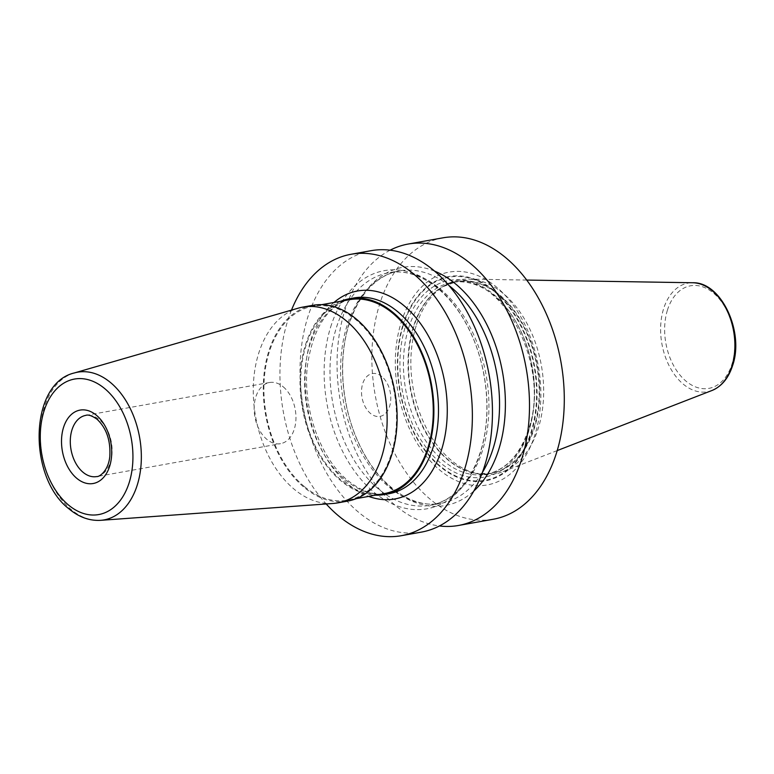 <?xml version="1.0" encoding="UTF-8"?>
<svg xmlns="http://www.w3.org/2000/svg" width="774" height="774" viewBox="0 0 774 774"><rect width="100%" height="100%" fill="white"/><g stroke="black" fill="none" stroke-linecap="round" stroke-linejoin="round"><path stroke-width="0.58" stroke-dasharray="3.87 2.9" d="M291.488 310.113A142.938 94.341 -100.1 0 0 287.609 321.036A142.938 94.341 -100.1 0 0 326.183 503.961M333.207 503.458A99.44 65.626 -100.1 0 1 294.014 489.081A99.44 65.626 79.9 0 1 253.301 387.242A99.44 65.626 79.9 0 1 298.261 308.158M312.677 305.333A99.44 65.626 -100.1 0 0 263.421 382.114A99.44 65.626 -100.1 0 0 304.008 487.291A99.44 65.626 -100.1 0 0 347.71 501.097M340.783 301.25A99.44 65.626 -100.1 0 0 300.031 382.172A99.44 65.626 -100.1 0 0 340.783 480.712A99.44 65.626 -100.1 0 0 375.496 495.186M304.259 486.498A98.501 65.016 79.9 0 1 264.04 382.308A98.501 65.016 79.9 0 1 312.841 306.252A98.501 65.016 79.9 0 1 356.137 319.933A98.501 65.016 -100.1 0 1 396.346 424.123A98.501 65.016 -100.1 0 1 347.545 500.178A98.501 65.016 -100.1 0 1 304.259 486.498M384.32 493.599A98.501 65.016 -100.1 0 1 341.024 479.919A98.501 65.016 79.9 0 1 300.815 375.729A98.501 65.016 79.9 0 1 349.616 299.673M283.226 386.816A31.076 20.511 79.9 0 1 295.91 419.682A31.076 20.511 79.9 0 1 280.517 443.676A31.076 20.511 79.9 0 1 266.866 439.361A31.076 20.511 -100.1 0 1 254.182 406.495A31.076 20.511 -100.1 0 1 269.575 382.501A31.076 20.511 -100.1 0 1 283.226 386.816M442.892 237.841A142.938 94.341 79.9 0 0 379.521 304.588A142.938 94.341 -100.1 0 0 395.533 454.957A142.938 94.341 -100.1 0 0 493.261 519.248M390.086 250.205A142.938 94.341 -100.1 0 0 344.73 310.819A142.938 94.341 -100.1 0 0 439.438 525.962M371.065 250.689A142.938 94.341 -100.1 0 0 307.694 317.446A142.938 94.341 -100.1 0 0 323.706 467.806A142.938 94.341 -100.1 0 0 421.424 532.106M434.572 271.123A120.976 79.848 79.9 0 0 349.006 323.851A120.976 79.848 -100.1 0 0 374.268 469.692A120.976 79.848 -100.1 0 0 473.901 490.919M401.106 322.613A108.108 71.353 79.9 0 1 496.55 287.135A108.108 71.353 79.9 0 1 535.047 434.475A108.108 71.353 79.9 0 1 439.603 469.944A108.108 71.353 79.9 0 1 401.106 322.613M416.151 325.854A98.666 65.113 -100.1 0 0 479.067 473.988A98.666 65.113 -100.1 0 0 502.713 471.743A98.666 65.113 -100.1 0 0 538.385 427.945A98.666 65.113 -100.1 0 0 530.035 329.55A98.666 65.113 -100.1 0 0 468.241 279.114A98.666 65.113 -100.1 0 0 445.292 285.209A98.666 65.113 -100.1 0 0 416.151 325.854M330.624 327.141A120.976 79.848 79.9 0 1 437.426 287.444A120.976 79.848 79.9 0 1 480.519 452.316A120.976 79.848 -100.1 0 1 373.716 492.012A120.976 79.848 -100.1 0 1 330.624 327.141M381.882 376.599A21.749 14.358 -100.1 0 0 362.677 383.74A21.749 14.358 -100.1 0 0 370.427 413.384A21.749 14.358 79.9 0 0 389.632 406.244A21.749 14.358 79.9 0 0 381.882 376.599M333.991 302.47A105.651 69.728 79.9 0 0 305.517 391.76A105.651 69.728 79.9 0 0 348.339 484.321A105.651 69.728 -100.1 0 0 368.695 496.395M345.378 479.89A99.44 65.626 -100.1 0 0 389.08 493.696C375.438 496.095 361.651 491.654 347.719 480.373C320.175 458.324 302.179 407.656 307.471 365.289C313.431 326.106 328.95 303.66 354.047 297.932A99.44 65.626 79.9 0 0 304.782 374.713A99.44 65.626 79.9 0 0 345.378 479.89M74.285 372.971A75.03 49.517 79.9 0 0 40.374 432.647A75.03 49.517 79.9 0 0 71.092 509.486A75.03 49.517 -100.1 0 0 100.659 520.331M269.575 382.501L85.73 415.396A31.076 20.511 79.9 0 1 99.391 419.711A31.076 20.511 -100.1 0 1 112.075 452.577A31.076 20.511 -100.1 0 1 96.682 476.571L280.517 443.676M402.925 325.003A103.784 68.499 79.9 0 1 494.547 290.947A103.784 68.499 79.9 0 1 531.515 432.395A103.784 68.499 -100.1 0 1 439.893 466.441A103.784 68.499 -100.1 0 1 402.925 325.003M403.264 325.341A103.145 68.073 -100.1 0 0 440 465.909A103.145 68.073 -100.1 0 0 531.051 432.076A103.145 68.073 79.9 0 0 494.315 291.498A103.145 68.073 79.9 0 0 403.264 325.341M405.266 327.025A99.904 65.935 79.9 0 1 493.464 294.246A99.904 65.935 79.9 0 1 529.048 430.392A99.904 65.935 -100.1 0 1 440.851 463.171A99.904 65.935 -100.1 0 1 405.266 327.025M408.643 327.973A97.418 64.3 79.9 0 1 451.832 282.481A97.418 64.3 79.9 0 1 518.435 326.299A97.418 64.3 79.9 0 1 529.348 428.777A97.418 64.3 -100.1 0 1 486.159 474.269L490.755 473.446A97.418 64.3 -100.1 0 0 533.944 427.954A97.418 64.3 79.9 0 0 523.031 325.477A97.418 64.3 79.9 0 0 456.437 281.659A97.418 64.3 79.9 0 0 413.248 327.15A97.418 64.3 -100.1 0 0 424.162 429.628A97.418 64.3 -100.1 0 0 490.755 473.446L475.855 473.417A97.505 64.348 -100.1 0 0 534.476 427.916A97.505 64.348 79.9 0 0 518.096 316.073A97.505 64.348 79.9 0 0 442.467 286.854L456.437 281.659L451.832 282.481C500.323 269.159 551.843 364.999 528.516 429.328C519.799 455.257 505.683 470.234 486.159 474.269A97.418 64.3 -100.1 0 1 419.556 430.45A97.418 64.3 -100.1 0 1 408.643 327.973M479.067 473.988L475.855 473.417A97.505 64.348 -100.1 0 1 413.674 327.025A97.505 64.348 79.9 0 1 442.467 286.854L445.292 285.209M711.983 390.493A55.186 36.417 -100.1 0 1 671.368 369.837A55.186 36.417 -100.1 0 1 663.56 308.894A55.186 36.417 79.9 0 1 692.701 282.752M667.43 310.132A52.11 34.395 -100.1 0 0 685.996 381.147A52.11 34.395 -100.1 0 0 731.991 364.051A52.11 34.395 79.9 0 0 713.434 293.036A52.11 34.395 79.9 0 0 667.43 310.132M448.891 285.461A118.083 77.932 79.9 0 0 399.268 270.9C391.818 272.235 384.784 275.292 378.176 280.091C365.212 289.631 355.479 304.501 348.997 324.674C337.435 360.636 341.895 409.572 360.249 446.298C379.492 486.44 413.248 509.069 440.87 503.371A118.083 77.932 -100.1 0 1 360.142 450.255A118.083 77.932 -100.1 0 1 346.916 326.038A118.083 77.932 79.9 0 1 399.268 270.9L388.654 272.796A118.083 77.932 79.9 0 0 336.303 327.944A118.083 77.932 -100.1 0 0 349.529 452.151A118.083 77.932 -100.1 0 0 430.257 505.267A118.083 77.932 -100.1 0 0 482.608 450.129A118.083 77.932 79.9 0 0 469.383 325.912A118.083 77.932 79.9 0 0 388.654 272.796C416.151 267.136 449.713 289.495 469.005 329.318C487.572 366.102 492.158 415.357 480.528 451.494C474.046 471.676 464.323 486.536 451.348 496.076C444.74 500.875 437.707 503.932 430.257 505.267L440.87 503.371A118.083 77.932 -100.1 0 0 482.366 472.498M321.674 304.675L312.841 306.252M356.379 498.601L347.545 500.178M526.688 280.062L468.241 279.114M557.212 450.584L502.713 471.743"/><path stroke-width="1.16" d="M326.183 503.961A142.938 94.341 -100.1 0 0 401.338 535.695A142.938 94.341 -100.1 0 0 464.71 468.947A142.938 94.341 -100.1 0 0 448.697 318.578A142.938 94.341 -100.1 0 0 350.98 254.288A142.938 94.341 -100.1 0 0 291.488 310.113M298.261 308.158A99.44 65.626 79.9 0 1 302.682 307.123A99.44 65.626 79.9 0 1 346.384 320.939A99.44 65.626 -100.1 0 1 386.981 426.106A99.44 65.626 -100.1 0 1 337.716 502.887A99.44 65.626 -100.1 0 1 333.207 503.458L100.659 520.331A75.03 49.517 -100.1 0 0 141.081 464.477A75.03 49.517 -100.1 0 0 110.605 382.617A75.03 49.517 79.9 0 0 74.285 372.971L298.261 308.158M337.716 502.887L347.71 501.097A99.44 65.626 -100.1 0 0 396.975 424.326A99.44 65.626 -100.1 0 0 356.379 319.149A99.44 65.626 -100.1 0 0 312.677 305.333L302.682 307.123M375.496 495.186A99.44 65.626 -100.1 0 0 384.484 494.518A99.44 65.626 -100.1 0 0 433.74 417.737A99.44 65.626 -100.1 0 0 393.153 312.57A99.44 65.626 -100.1 0 0 349.451 298.754A99.44 65.626 -100.1 0 0 340.783 301.25M321.674 304.675L349.616 299.673A98.501 65.016 79.9 0 1 392.902 313.354A98.501 65.016 -100.1 0 1 433.121 417.544A98.501 65.016 -100.1 0 1 384.32 493.599L356.379 498.601M439.438 525.962A142.938 94.341 -100.1 0 0 458.469 525.478L493.261 519.248A142.938 94.341 -100.1 0 0 556.632 452.5A142.938 94.341 79.9 0 0 540.62 302.131A142.938 94.341 79.9 0 0 442.892 237.841L408.101 244.062A142.938 94.341 -100.1 0 0 390.086 250.205M458.469 525.478A142.938 94.341 -100.1 0 0 521.84 458.721A142.938 94.341 -100.1 0 0 505.828 308.362A142.938 94.341 -100.1 0 0 408.101 244.062M401.338 535.695L421.424 532.106A142.938 94.341 -100.1 0 0 484.795 465.348A142.938 94.341 -100.1 0 0 468.783 314.989A142.938 94.341 -100.1 0 0 371.065 250.689L350.98 254.288M473.901 490.919A120.976 79.848 -100.1 0 0 498.901 449.026A120.976 79.848 79.9 0 0 434.572 271.123M368.695 496.395A105.651 69.728 -100.1 0 0 445.002 435.849A105.651 69.728 -100.1 0 0 403.98 305.662A105.651 69.728 79.9 0 0 333.991 302.47M384.484 494.518L389.08 493.696A99.44 65.626 -100.1 0 0 438.336 416.915A99.44 65.626 -100.1 0 0 397.749 311.748A99.44 65.626 79.9 0 0 354.047 297.932L349.451 298.754M104.732 388.616A68.838 45.434 -100.1 0 0 43.963 411.197A68.838 45.434 -100.1 0 0 68.48 505.006A68.838 45.434 -100.1 0 0 129.248 482.425A68.838 45.434 -100.1 0 0 104.732 388.616M76.79 478.332A37.287 24.613 79.9 0 1 63.507 427.519A37.287 24.613 79.9 0 1 96.431 415.28A37.287 24.613 79.9 0 1 109.715 466.103A37.287 24.613 79.9 0 1 76.79 478.332M83.021 472.256A31.076 20.511 79.9 0 1 70.337 439.39A31.076 20.511 79.9 0 1 85.73 415.396C88.149 414.4 91.922 415.677 97.04 419.227C106.56 428.235 110.798 440.754 109.773 456.805C108.234 471.066 99.227 477.113 96.682 476.571A31.076 20.511 -100.1 0 1 83.021 472.256M526.688 280.062L692.701 282.752A55.186 36.417 79.9 0 1 727.26 310.964A55.186 36.417 79.9 0 1 731.933 365.996A55.186 36.417 -100.1 0 1 711.983 390.493L557.212 450.584M448.891 285.461A118.083 77.932 79.9 0 1 493.222 448.223A118.083 77.932 -100.1 0 1 482.366 472.498M74.285 372.971C29.064 383.469 27.603 477.452 69.099 508.953C78.967 517.158 89.484 520.95 100.659 520.331M692.701 282.752C721.165 281.659 744.453 331.727 732.659 365.386C728.605 378.041 721.716 386.41 711.983 390.493"/></g></svg>

